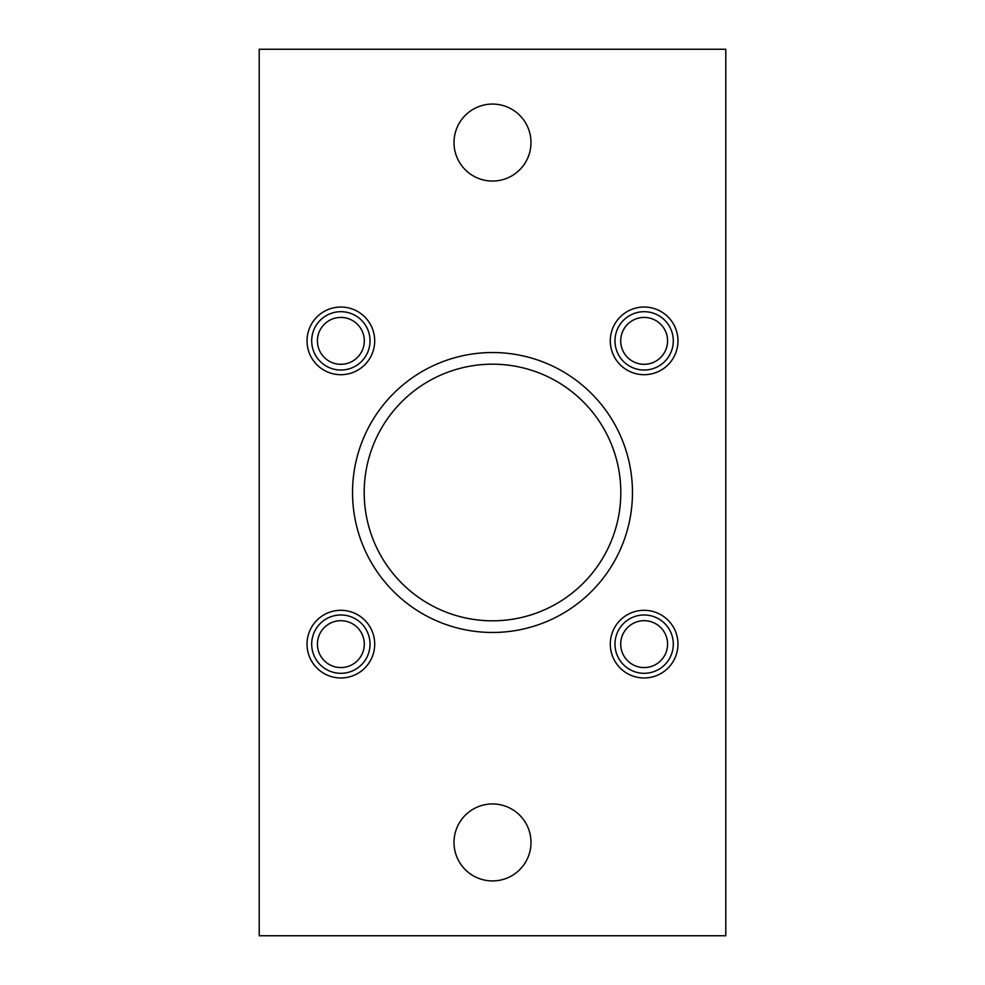 <?xml version="1.0" encoding="UTF-8"?>
<svg xmlns="http://www.w3.org/2000/svg" width="985" height="985" viewBox="0 0 985 985"><rect width="100%" height="100%" fill="white"/><g stroke="black" fill="none" stroke-linecap="round" stroke-linejoin="round"><path stroke-width="1.48" d="M725.785 49.25L259.215 49.25L259.215 935.75L725.785 935.75L725.785 49.25M530.989 142.566A38.489 38.489 0 0 0 473.256 109.224A38.489 38.489 0 0 0 473.256 175.896A38.489 38.489 0 0 0 530.989 142.566M530.989 842.434A38.489 38.489 0 0 0 473.256 809.104A38.489 38.489 0 0 0 473.256 875.776A38.489 38.489 0 0 0 530.989 842.434M307.037 340.859A33.822 33.822 0 0 1 357.777 311.568A33.822 33.822 0 0 1 357.777 370.163A33.822 33.822 0 0 1 307.037 340.859M610.306 644.141A33.822 33.822 0 0 1 661.046 614.837A33.822 33.822 0 0 1 661.046 673.432A33.822 33.822 0 0 1 610.306 644.141M307.037 644.141A33.822 33.822 0 0 1 357.777 614.837A33.822 33.822 0 0 1 357.777 673.432A33.822 33.822 0 0 1 307.037 644.141M610.306 340.859A33.822 33.822 0 0 1 661.046 311.568A33.822 33.822 0 0 1 661.046 370.163A33.822 33.822 0 0 1 610.306 340.859M352.531 492.5A139.969 139.969 0 0 1 562.484 371.283A139.969 139.969 0 0 1 562.484 613.717A139.969 139.969 0 0 1 352.531 492.5M364.191 492.5A128.309 128.309 0 0 1 556.66 381.38A128.309 128.309 0 0 1 556.66 603.62A128.309 128.309 0 0 1 364.191 492.5M370.028 340.859A29.156 29.156 0 0 0 326.281 315.606A29.156 29.156 0 0 0 326.281 366.112A29.156 29.156 0 0 0 370.028 340.859M364.302 340.859A23.443 23.443 0 0 0 329.138 320.568A23.443 23.443 0 0 0 329.138 361.163A23.443 23.443 0 0 0 364.302 340.859M673.297 340.859A29.156 29.156 0 0 0 629.563 315.606A29.156 29.156 0 0 0 629.563 366.112A29.156 29.156 0 0 0 673.297 340.859M667.584 340.859A23.443 23.443 0 0 0 632.419 320.568A23.443 23.443 0 0 0 632.419 361.163A23.443 23.443 0 0 0 667.584 340.859M370.028 644.141A29.156 29.156 0 0 0 326.281 618.888A29.156 29.156 0 0 0 326.281 669.394A29.156 29.156 0 0 0 370.028 644.141M364.302 644.141A23.443 23.443 0 0 0 329.138 623.837A23.443 23.443 0 0 0 329.138 664.432A23.443 23.443 0 0 0 364.302 644.141M673.297 644.141A29.156 29.156 0 0 0 629.563 618.888A29.156 29.156 0 0 0 629.563 669.394A29.156 29.156 0 0 0 673.297 644.141M667.584 644.141A23.443 23.443 0 0 0 632.419 623.837A23.443 23.443 0 0 0 632.419 664.432A23.443 23.443 0 0 0 667.584 644.141"/></g></svg>
